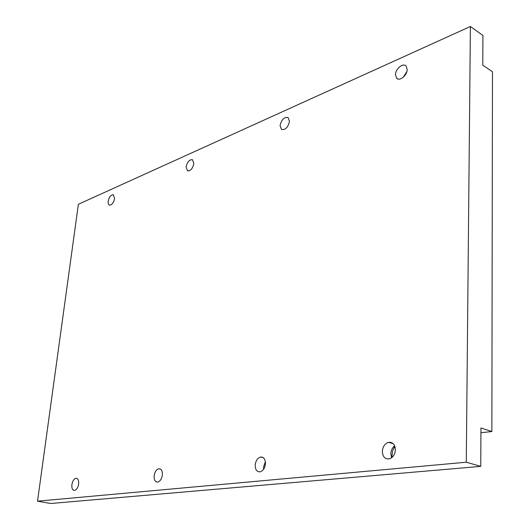 <?xml version="1.0" encoding="UTF-8"?>
<svg xmlns="http://www.w3.org/2000/svg" width="530" height="530" viewBox="0 0 530 530"><rect width="100%" height="100%" fill="white"/><g stroke="black" fill="none" stroke-linecap="round" stroke-linejoin="round"><path stroke-width="0.79" d="M391.829 457.569L392.452 451.441L394.79 446.134M390.067 442.762L390.477 442.292M391.584 457.761L390.815 453.64C391.034 450.295 392.313 447.691 394.671 445.843M382.329 451.302C382.812 446.532 384.906 443.544 388.596 442.345C392.816 442.033 395.082 444.551 395.4 449.897C394.963 454.528 392.968 457.509 389.417 458.834C385.018 459.331 382.653 456.82 382.329 451.302M403.237 77.294L406.861 71.583M395.493 74.67C395.44 68.748 403.284 62.414 406.166 66.124L407.186 69.51C407.252 75.419 399.494 81.706 396.599 78.168L395.493 74.67M263.662 469.163L263.576 466.957L265.358 461.703M255.195 464.976C255.778 460.63 257.573 457.986 260.575 457.046C263.788 456.946 265.404 459.218 265.437 463.876C264.874 468.156 263.125 470.806 260.177 471.813C256.871 471.992 255.208 469.712 255.195 464.976M280.059 125.557C281.523 119.508 284.199 116.845 288.095 117.567L289.473 121.41C288.029 127.432 285.372 130.115 281.496 129.466L280.059 125.557M154.137 475.841C154.767 471.892 156.31 469.527 158.775 468.745C161.319 468.732 162.518 470.806 162.372 474.959C161.763 478.875 160.232 481.247 157.801 482.075C155.197 482.121 153.978 480.041 154.137 475.841M186.103 166.983C187.269 161.948 189.376 159.517 192.43 159.689L193.834 163.571C192.681 168.593 190.581 171.038 187.54 170.905L186.103 166.983M71.881 484.692C72.531 481.074 73.875 478.934 75.929 478.265C77.996 478.312 78.904 480.207 78.652 483.963C78.016 487.56 76.678 489.7 74.637 490.402C72.537 490.376 71.616 488.475 71.881 484.692M108.133 201.36C109.14 197.014 110.863 194.802 113.321 194.729L114.606 198.505C113.605 202.838 111.883 205.057 109.438 205.163L108.299 203.891L108.133 201.36M466.287 462.213L37.524 501.175L78.38 204.275L470.388 26.5L466.287 462.213L480.756 466.367L480.949 427.968L491.867 431.519L480.922 432.772M470.388 26.5L482.923 35.437L482.77 65.124L492.476 71.762L491.867 431.519M37.524 501.175L50.741 503.5L480.756 466.367M388.596 442.345L393.154 443.643M260.575 457.046L263.317 457.715M158.775 468.745L160.577 469.13M75.929 478.265L77.175 478.51M396.599 78.168L397.924 78.99"/></g></svg>
